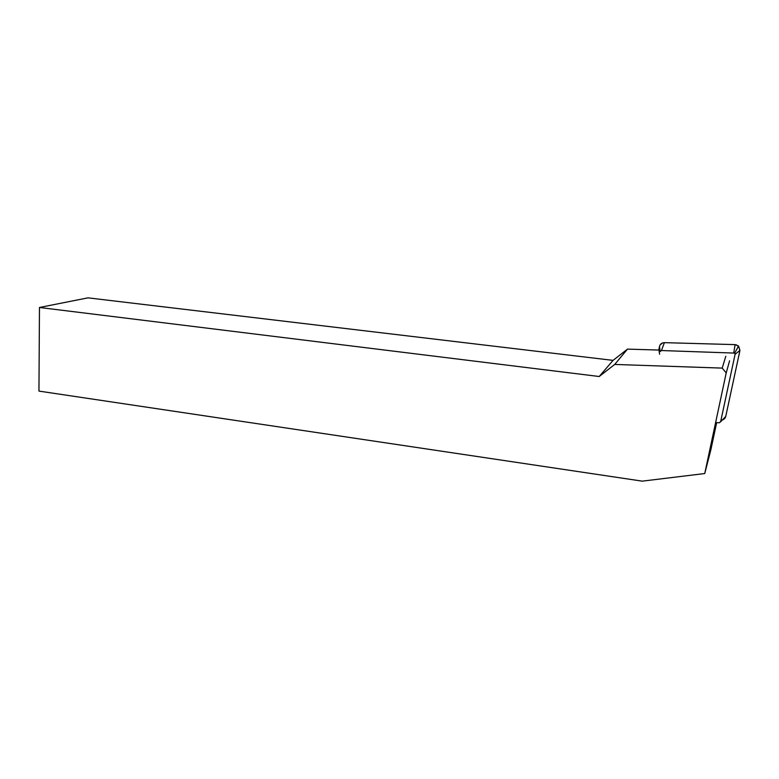<?xml version="1.0" encoding="UTF-8"?>
<svg xmlns="http://www.w3.org/2000/svg" width="779" height="779" viewBox="0 0 779 779"><rect width="100%" height="100%" fill="white"/><g stroke="black" fill="none" stroke-linecap="round" stroke-linejoin="round"><path stroke-width="1.17" d="M715.619 422.578L719.27 422.763L720.624 421.78L735.094 354.27L734.714 353.091L661.449 350.54L660.144 351.553L659.511 346.412C660.183 344.026 661.809 342.77 664.38 342.653L735.103 344.62L738.55 346.032L739.953 350.404L725.736 416.453L720.624 421.78M658.791 350.053L659.511 346.412L658.791 350.053M659.609 354.221L658.946 350.053L627.494 349.119L614.709 364.436L599.207 376.51L39.466 307.481L38.95 391.097L642.266 481.149L704.742 473.544L710.847 449.843L716.661 422.637M729.592 360.804L726.213 372.917L704.742 473.544M614.709 364.436L722.201 368.107L726.213 372.917M627.494 349.119L613.063 360.375L88.008 297.851L39.466 307.481M599.207 376.51L613.063 360.375M725.804 356.266L722.201 368.107M736.194 344.766C741.988 348.086 738.959 353.987 738.064 359.158L725.746 416.424C725.093 418.703 723.496 419.93 720.984 420.105M660.115 344.893L662.705 342.896M661.449 350.54L664.38 342.653L735.103 344.62L733.789 352.712M739.953 350.404L735.094 354.27M734.714 353.091L738.55 346.032"/></g></svg>
